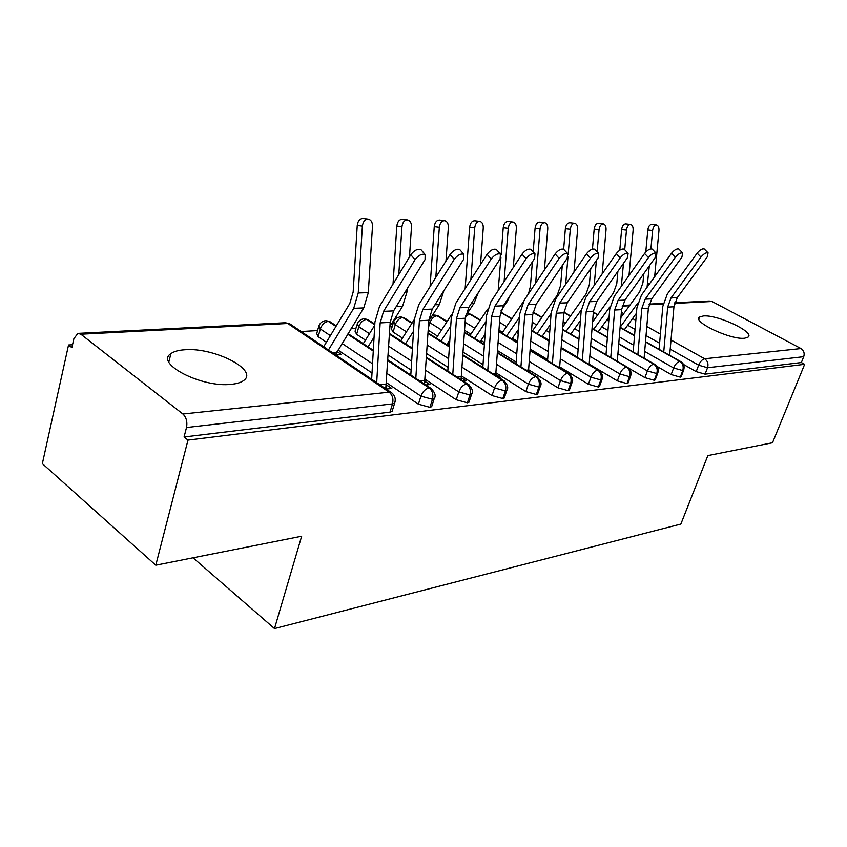 <?xml version="1.0" encoding="UTF-8"?>
<svg xmlns="http://www.w3.org/2000/svg" width="847" height="847" viewBox="0 0 847 847"><rect width="100%" height="100%" fill="white"/><g stroke="black" fill="none" stroke-linecap="round" stroke-linejoin="round"><path stroke-width="1.27" d="M744.651 338.218C730.834 340.123 691.798 321.691 699.527 317.074L703.317 315.973C717.314 314.428 755.291 332.225 748.07 337.127L744.651 338.218M231.242 384.316C201.851 387.915 154.652 363.585 170.903 353.644C173.826 351.484 178.378 350.203 184.551 349.779C213.857 347.037 258.97 370.086 243.703 380.472C241.056 382.495 236.906 383.776 231.242 384.316M674.731 302.792L709.288 301.024L711.988 301.49L800.987 348.562C803.867 350.489 804.777 353.199 803.718 356.693L801.336 362.548L804.65 364.316L772.506 442.759L707.848 455.601L680.861 524.06L274.492 628.569L301.659 536.236L155.795 565.203L42.35 463.648L68.543 344.994L71.889 347.662L73.88 338.684L77.892 333.379L80.846 334.216L182.91 414.014L389.144 392.172L287.779 323.49L80.846 334.216M598.056 314.364L597.389 314.396M392.288 326.264L389.948 326.402L402.611 306.222L396.28 306.498M355.92 328.371L351.103 328.647M317.561 330.584L301.183 331.537M72.535 344.761L68.543 344.994M193.052 557.802L274.492 628.569M392.563 409.927L392.108 411.409L389.98 412.15L184.074 436.978L187.992 440.091L155.795 565.203M389.98 412.15L392.532 403.881L186.499 427.523L184.074 436.978M186.499 427.523C187.526 421.838 186.329 417.338 182.91 414.014M804.65 364.316L187.992 440.091M385.893 388.889L386.994 385.247L391.79 388.487L386.158 389.069M335.867 355.02L341.542 354.586L337.085 351.579M336.947 351.823L336.026 355.009M386.994 385.247L386.444 385.311M683.413 364.39L696.202 371.632L698.659 365.195L670.21 349.176M801.336 362.548L705.064 374.152L696.202 371.632M681.359 376.227L680.268 377.148L671.163 374.565L673.64 367.99L644.673 351.441M657.028 366.433L671.163 374.565M655.44 379.276L654.265 380.282L644.906 377.646L647.404 370.912L617.908 353.792M628.845 368.254L644.906 377.646M628.252 382.473L626.971 383.575L617.357 380.875L619.866 373.972L589.819 356.259M531.609 329.928L532.689 330.574M542.207 336.227L549.078 340.314M561.19 347.503L577.527 357.212M589.194 364.136L617.357 380.875M599.094 384.792L599.411 386.603L598.289 387.026L588.411 384.263L590.931 377.201L560.322 358.832M498.989 330.203L502.546 332.352M512.361 338.281L517.655 341.479M530.201 349.07L547.617 359.604M559.698 366.899L588.411 384.263M568.983 388.222L569.343 390.202L568.125 390.668L557.951 387.831L560.481 380.589L529.28 361.521M464.58 330.319L470.879 334.194M481.011 340.43L484.537 342.612M497.56 350.626L516.162 362.093M528.676 369.8L557.951 387.831M537.263 391.833L537.665 394.003L536.342 394.501L525.871 391.589L528.401 384.167L496.596 364.326M428.222 330.235L437.571 336.111M448.031 342.686L449.598 343.66M463.118 352.161L483.012 364.665M495.993 372.828L525.871 391.589M528.507 371.335L532.255 373.961M483.436 343.84L480.249 341.563M406.475 331.833L395.295 324.708L393.072 332.045L391.441 329.06L393.347 322.749M504.621 396.925L504.261 397.995L502.822 398.545L492.012 395.56L494.553 387.937L462.113 367.27M393.072 332.045L402.484 338.091M426.74 353.665L448.052 367.333M461.53 375.994L492.012 395.56M495.844 374.48L500.259 377.264L498.724 377.423M449.482 345.311L447.237 343.893M369.472 333.718L358.821 326.783L356.619 334.311L355.073 331.262L356.947 324.856M469.365 401.033L468.984 402.219L467.396 402.812L456.247 399.752L458.778 391.917L425.692 370.361M356.619 334.311L365.481 340.134M388.254 355.094L411.102 370.107M425.13 379.318L456.247 399.752M461.382 377.783L466.072 380.801L463.309 381.086M330.372 335.666L320.346 328.964L318.154 336.693L316.714 333.591L318.546 327.101M432.076 405.353L431.663 406.676L429.916 407.333L418.397 404.188L420.927 396.142L387.164 373.591M318.154 336.693L326.402 342.252M338.017 350.065L372.013 372.966M386.624 382.802L418.397 404.188M425.85 384.962L429.969 384.538L424.972 381.425M387.926 360.737L429.133 387.937C432.457 390.7 433.569 394.48 432.468 399.297L429.916 407.333M330.912 322.326L328.318 321.384C324.623 322.008 321.966 324.539 320.346 328.964L318.896 325.883C320.092 322.94 322.241 321.204 325.333 320.695L328.318 321.384L335.952 326.423M347.715 334.194L373.273 351.06M425.215 381.404L424.76 382.855M426.465 358.059L466.665 383.966C469.969 386.634 471.059 390.308 469.947 394.998L467.396 402.812M368.837 320.23L366.497 319.404C362.982 320.007 360.43 322.463 358.821 326.783L357.265 323.766L358.09 322.146L360.706 319.679L363.797 318.705L366.497 319.404L374.776 324.74M389.482 334.216L412.404 348.996M462.896 355.486L502.133 380.208C505.405 382.802 506.485 386.37 505.373 390.933L502.822 398.545M404.792 318.25L402.685 317.53C399.35 318.112 396.883 320.505 395.295 324.708L393.643 321.754L394.141 320.685L396.491 318.112L400.006 316.852L402.685 317.53L411.886 323.332M428.01 333.496L449.376 346.963M497.39 353.008L535.706 376.65C538.946 379.17 540.005 382.643 538.893 387.079L536.342 394.501M432.256 315.613L434.384 315.084L437.041 315.751L446.888 321.828M464.421 332.649L484.368 344.962M530.084 350.616L567.522 373.283C570.73 375.729 571.778 379.107 570.666 383.437L568.125 390.668M467.343 313.401L469.693 314.057L480.111 320.357M498.883 331.728L517.538 343.024M561.127 348.329L597.728 370.086C600.904 372.458 601.942 375.761 600.83 379.975L598.289 387.026M500.588 312.342L511.683 318.927M531.556 330.743L549.015 341.129M590.634 346.116L626.441 367.047C629.575 369.356 630.592 372.574 629.49 376.693L626.971 383.575M532.996 312.437L541.731 317.54M562.556 329.716L578.935 339.287M618.723 343.998L653.757 364.146C656.87 366.402 657.865 369.536 656.764 373.559L654.265 380.282M563.89 312.469L570.37 316.196M579.708 321.564L580.301 321.913M592.032 328.657L607.405 337.498M645.488 341.955L679.792 361.394C682.862 363.585 683.847 366.645 682.756 370.573L680.268 377.148M593.334 312.416L597.675 314.883M606.748 320.018L608.739 321.151M620.078 327.577L634.53 335.761M385.766 388.805L390.181 322.358L393.59 310.891L425.046 259.616L425.141 254.534C421.817 253.528 418.439 255.254 415.03 259.711L410.806 254.756C414.204 250.31 417.571 248.595 420.906 249.611L421.637 250.468M376.703 382.664L380.155 322.908L383.564 311.357L415.03 259.711M410.806 254.756L379.498 306.402L374.935 321.987L371.653 379.244M323.681 346.762L349.822 303.448L353.157 292.088L357.243 225.408C357.91 220.781 359.922 218.473 363.257 218.473L368.138 219.098M335.476 354.755L363.776 307.916L368.307 292.639L372.489 226.244C372.5 222.295 371.145 219.924 368.403 219.129C365.068 219.129 363.067 221.448 362.378 226.085L358.249 292.967L353.718 308.35L328.456 350.002M424.495 384.062L428.847 320.24L432.266 309.081L463.658 259.256L463.881 254.291C460.779 253.369 457.549 255.053 454.225 259.341L450.032 254.545C453.357 250.257 456.575 248.584 459.688 249.516L460.345 250.257M415.824 378.344L419.392 320.759L422.801 309.526L454.225 259.341M450.032 254.545L418.778 304.719L414.194 319.87L410.806 375.03M461.064 379.647L465.384 318.228L468.804 307.376L500.101 258.917L500.439 254.079C497.528 253.221 494.447 254.873 491.186 259.002L487.046 254.333C490.286 250.204 493.367 248.573 496.289 249.431L496.871 250.077M452.785 374.31L456.438 318.726L459.857 307.8L491.186 259.002M487.046 254.333L455.866 303.131L451.271 317.869L447.809 371.102M495.675 375.507L499.963 316.333L503.393 305.767L534.552 258.6L534.997 253.867C532.255 253.084 529.301 254.682 526.114 258.684L522.017 254.142C525.182 250.151 528.147 248.552 530.889 249.357L531.397 249.918M487.766 370.52L491.493 316.799L494.923 306.159L526.114 258.684M522.017 254.142L490.964 301.627L486.369 315.973L482.822 367.407M528.464 371.621L532.742 314.533L536.162 304.242L567.162 258.303L567.702 253.677C565.118 252.946 562.281 254.513 559.168 258.377L555.113 253.962C558.215 250.098 561.053 248.542 563.636 249.283L564.091 249.78M520.926 366.963L524.717 314.978L528.126 304.613L559.168 258.377M555.113 253.962L524.219 300.198L519.624 314.173L516.024 363.945M393.029 284.084L396.83 226.033C397.497 221.543 399.392 219.299 402.547 219.288L407.407 219.892M409.472 256.959L411.494 226.837C411.526 222.983 410.255 220.686 407.661 219.924C404.517 219.934 402.611 222.189 401.954 226.689L398.789 274.587M363.289 343.681L374.745 325.216M407.365 288.435L407.163 291.368L402.611 306.222M374.067 337.148L368.032 346.815M430.075 286.582L434.246 226.615C434.892 222.263 436.703 220.082 439.667 220.051L444.516 220.644M445.967 261.077L448.359 227.398C448.412 223.64 447.216 221.406 444.76 220.675C441.795 220.707 439.985 222.899 439.339 227.261L435.824 277.361M400.758 340.79L414.204 319.7M443.86 290.68L439.339 304.624L428.804 320.981M413.484 331.346L405.491 343.84M412.574 346.169L411.589 347.768M465.151 288.605L469.662 227.165C470.297 222.941 472.012 220.813 474.818 220.781L479.646 221.363M480.524 264.55L483.256 227.928C483.33 224.264 482.208 222.083 479.878 221.385C477.073 221.427 475.347 223.566 474.712 227.801L470.879 279.637M436.279 338.091L451.652 314.523M478.174 292.871L474.119 303.11L465.638 315.984M450.731 326.159L440.969 341.045M449.831 339.943L446.729 344.665M501.117 254.968L503.224 227.695C503.849 223.587 505.479 221.512 508.147 221.469L512.943 222.03M513.282 267.493L516.352 228.436C516.437 224.857 515.368 222.729 513.155 222.062C510.508 222.105 508.867 224.19 508.242 228.309L504.113 281.522M469.979 335.539L487.544 309.219M498.163 290.616L500.948 257.276M510.116 295.582L507.12 301.68L501.053 310.68M485.987 321.489L474.648 338.408M485.098 334.353L480.101 341.775M559.581 367.969L563.858 312.829L567.268 302.792L598.067 258.017L598.702 253.497C596.267 252.819 593.535 254.344 590.497 258.091L586.484 253.782C589.512 250.056 592.244 248.531 594.679 249.209L595.092 249.653M552.392 363.617L556.225 313.242L559.634 303.141L590.497 258.091M586.484 253.782L555.77 298.843L551.185 312.469L547.543 360.684M533.176 251.866L535.082 228.192C535.685 224.201 537.252 222.179 539.783 222.115L544.547 222.676M544.399 269.992L547.755 228.912C547.861 225.418 546.855 223.354 544.748 222.697C542.239 222.761 540.672 224.794 540.058 228.796L535.664 283.067M502.017 333.136L522.779 302.644M528.517 293.75L530.402 286.434L532.371 261.903M519.402 317.276L506.644 335.931M518.533 329.314L511.821 339.065M589.152 364.528L593.429 311.198L596.817 301.416L627.415 257.742L628.125 253.317C625.827 252.692 623.191 254.195 620.216 257.816L616.256 253.624C619.221 250.003 621.857 248.51 624.154 249.145L624.525 249.537M582.302 360.462L586.177 311.601L589.576 301.754L620.216 257.816M616.256 253.624L585.743 297.562L581.18 310.849L577.495 357.603M617.283 361.288L621.571 309.653L624.948 300.103L655.313 257.488L656.097 253.158C653.926 252.575 651.385 254.036 648.474 257.552L644.556 253.465C647.457 249.96 649.998 248.499 652.179 249.092L652.508 249.431M610.761 357.476L614.657 310.034L618.045 300.42L648.474 257.552M644.556 253.465L614.255 296.334L609.713 309.303L605.997 354.692M644.091 358.228L648.379 308.181L651.735 298.853L681.867 257.244L682.714 253.009C680.66 252.459 678.203 253.899 675.345 257.308L671.48 253.317C674.318 249.907 676.774 248.478 678.839 249.039L679.135 249.336M637.876 354.649L641.793 308.541L645.16 299.16L675.345 257.308M671.48 253.317L641.412 295.169L636.891 307.832L633.164 351.939M567.702 253.677L563.636 249.283L565.362 228.669C565.955 224.783 567.458 222.803 569.851 222.74L574.584 223.29M573.991 272.12L577.622 229.368C577.728 225.948 576.786 223.936 574.785 223.312C572.392 223.375 570.899 225.355 570.296 229.251L568.189 254.238M532.488 330.859L557.262 295.169L560.608 285.471L562.27 265.535M567.977 256.832L565.658 284.338M551.111 313.454L537.072 333.591M550.254 324.74L542.006 336.513M592.445 249.113L594.171 229.114C594.763 225.334 596.193 223.407 598.469 223.333L603.17 223.873M602.153 273.93L606.039 229.791C606.166 226.467 605.266 224.497 603.36 223.894C601.084 223.957 599.655 225.895 599.062 229.685L597.135 251.824M562.768 326.942L586.029 294.025L589.364 284.55L590.74 268.668M596.373 260.474L594.202 285.375M581.254 309.96L566.071 331.368M580.407 320.579L570.762 334.11M619.782 250.183L621.624 229.548C622.206 225.853 623.583 223.979 625.742 223.894L630.412 224.423M629.003 275.466L633.122 230.204C633.26 226.943 632.413 225.027 630.592 224.444C628.421 224.519 627.055 226.403 626.473 230.109L624.705 249.727M592.561 321.998L613.45 292.935L616.775 283.681L617.876 271.358M623.466 263.375L621.327 286.328M610.062 306.614L593.715 329.261M609.099 316.789L598.194 331.833M669.659 355.327L673.947 306.783L677.293 297.657L707.171 257.012L708.081 252.861C706.123 252.353 703.751 253.751 700.956 257.065L697.134 253.179C699.918 249.865 702.29 248.467 704.249 248.986L704.524 249.251M663.741 351.971L667.669 307.122L671.015 297.953L700.956 257.065M697.134 253.179L667.309 294.057L662.809 306.434L659.072 349.324M645.774 251.993L647.817 229.96C648.379 226.361 649.702 224.519 651.767 224.434L656.563 224.963C654.498 225.048 653.185 226.901 652.614 230.5L650.909 248.87M654.636 276.768L658.966 230.606C659.104 227.409 658.299 225.535 656.563 224.963M620.915 317.509L639.623 291.887L642.926 282.845L643.773 273.687M649.321 265.894L647.044 287.334M637.653 303.311L620.11 327.26L634.562 335.444M636.425 313.305L624.387 329.684M392.108 411.409L394.649 403.151L392.532 403.881C393.622 398.926 392.5 395.02 389.144 392.172L391.145 392.436L289.822 323.84L284.793 322.781L78.792 333.337M711.988 301.49L674.551 303.438M663.137 304.031L648.971 304.761M629.49 305.767L622.164 306.148M621.349 312.268L623.763 313.612M632.582 318.536L635.832 320.357M646.812 326.487L660.406 334.067M671.015 339.996L704.63 358.768L800.987 348.562M803.718 356.693L707.541 367.736L705.064 374.152M704.63 358.768C707.658 360.907 708.632 363.892 707.541 367.736L698.659 365.195C700.289 361.51 702.279 359.361 704.63 358.768M372.542 363.818L342.05 343.459M431.663 406.676L434.204 398.662C436.184 395.898 435.03 392.415 430.763 388.201L429.133 387.937C425.459 388.773 422.727 391.505 420.927 396.142L432.468 399.297L434.204 398.662L434.617 397.328M392.299 393.294L391.145 392.436C394.871 395.115 396.036 398.683 394.649 403.151L395.094 401.669M285.555 322.718L290.881 324.56M411.653 361.203L388.773 346.296M448.614 358.673L427.28 345.089M483.595 356.227L463.68 343.808M441.552 330.002L429.905 322.739L428.381 327.641M516.755 353.855L498.131 342.474M474.849 328.234L465.119 322.284M548.231 351.569L530.783 341.108M518.226 333.559L516.374 332.448M506.506 326.529L499.539 322.347M578.141 349.366L561.794 339.721M549.661 332.575L546.199 330.531M536.638 324.888L532.181 322.252M606.611 347.238L591.259 338.334M579.549 331.537L574.637 328.689M565.341 323.3L563.149 322.019M633.736 345.184L619.305 336.947M607.977 330.478L601.762 326.921M659.612 343.215L646.028 335.571M635.07 329.398L627.669 325.227M468.984 402.219L471.535 394.416C473.452 391.674 472.33 388.275 468.147 384.199L466.665 383.966C463.193 384.76 460.567 387.418 458.778 391.917L469.947 394.998L471.535 394.416L471.917 393.22M387.968 359.964L431.758 388.9M504.261 397.995L506.813 390.403C508.687 387.704 507.575 384.379 503.489 380.419L502.133 380.208C498.841 380.981 496.31 383.553 494.553 387.937L505.373 390.933L506.813 390.403L507.162 389.324M426.507 357.381L469.005 384.792M537.665 394.003L540.217 386.592C542.006 383.86 540.915 380.61 536.945 376.851L535.706 376.65C532.583 377.391 530.148 379.901 528.401 384.167L538.893 387.079L540.534 385.629M428.741 321.892L429.905 322.739C431.483 318.641 433.865 316.312 437.041 315.751L438.947 316.386M462.938 354.882L504.23 380.917M569.343 390.202L571.884 382.992C573.578 380.208 572.508 377.031 568.665 373.463L567.522 373.283C564.557 373.993 562.207 376.428 560.481 380.589L570.666 383.437L572.18 382.124M465.596 316.249L469.693 314.057L471.419 314.618M497.433 352.468L537.591 377.264M599.411 386.603L601.942 379.562C603.509 376.65 602.461 373.548 598.776 370.255L597.728 370.086C594.901 370.774 592.635 373.146 590.931 377.201L600.83 379.975L602.217 378.778M500.556 312.458L502.345 312.945M530.127 350.139L569.226 373.823M627.998 383.183L630.517 376.301C631.735 372.331 630.697 369.292 627.405 367.196L626.441 367.047C623.741 367.704 621.55 370.023 619.866 373.972L629.49 376.693L630.771 375.602M561.159 347.895L599.274 370.552M655.207 379.922L657.706 373.209C658.902 369.239 657.875 366.275 654.646 364.295L653.757 364.146C651.195 364.792 649.067 367.047 647.404 370.912L656.764 373.559L657.95 372.564M590.666 345.735L627.839 367.46M681.136 376.809L683.624 370.245C684.789 366.328 683.783 363.427 680.617 361.521L679.792 361.394C677.335 362.018 675.281 364.21 673.64 367.99L682.756 370.573L683.847 369.663M618.744 343.66L655.027 364.517M645.509 341.648L680.946 361.722M379.901 384.834L386.539 384.167M380.155 322.908L390.181 322.358M383.564 311.357L393.59 310.891M362.378 226.085L357.243 225.408M368.307 292.639L358.249 292.967M363.776 307.916L353.718 308.35M336.407 352.701L332.839 352.966M419.646 380.864L425.067 380.324M419.392 320.759L428.847 320.24M422.801 309.526L432.266 309.081M457.158 377.116L461.488 376.682M456.438 318.726L465.384 318.228M459.857 307.8L468.804 307.376M492.615 373.58L495.971 373.241M491.493 316.799L499.963 316.333M494.923 306.159L503.393 305.767M526.199 370.224L528.655 369.98M524.717 314.978L532.742 314.533M528.126 304.613L536.162 304.242M401.954 226.689L396.83 226.033M407.163 291.368L405.522 291.421M439.339 227.261L434.246 226.615M439.339 304.624L434.956 304.814M411.981 347.101L410.689 347.196M474.712 227.801L469.662 227.165M474.119 303.11L471.493 303.226M508.242 228.309L503.224 227.695M507.12 301.68L506.061 301.723M558.046 367.047L559.698 366.878M556.225 313.242L563.858 312.829M559.634 303.141L567.268 302.792M540.058 228.796L535.082 228.192M588.294 364.019L589.205 363.935M586.177 311.601L593.429 311.198M589.576 301.754L596.817 301.416M614.657 310.034L621.571 309.653M618.045 300.42L624.948 300.103M641.793 308.541L648.379 308.181M645.16 299.16L651.735 298.853M570.296 229.251L565.362 228.669M599.062 229.685L594.171 229.114M626.473 230.109L621.624 229.548M622.736 284.338L621.582 284.37M667.669 307.122L673.947 306.783M671.015 297.953L677.293 297.657M652.614 230.5L647.817 229.96M649.829 283.449L647.68 283.523M699.527 317.074L698.86 318.843M170.903 353.644L168.849 361.944M622.354 305.471L629.988 305.079M649.162 304.105L663.265 303.374M326.201 320.653L329.991 321.712L336.291 325.873M348.053 333.633L373.315 350.298M364.401 318.694L368.032 319.711L374.819 324.083M389.525 333.559L412.447 348.318M400.61 316.842L404.083 317.805L412.161 322.898M428.053 332.903L449.418 346.359M434.977 315.073L438.323 316.005L447.142 321.437M464.463 332.13L484.41 344.433M467.66 313.401L470.879 314.29L480.334 320.018M498.915 331.262L517.57 342.548M500.63 312.13L511.895 318.62M531.577 330.319L549.047 340.706M533.059 312.077L541.932 317.265M562.588 329.335L578.967 338.906M563.922 312.141L570.539 315.942M592.064 328.308L607.437 337.148M593.355 312.12L597.844 314.661M606.918 319.795L608.771 320.844M425.141 254.534L420.906 249.611M463.881 254.291L459.688 249.516M500.439 254.079L496.289 249.431M534.997 253.867L530.889 249.357M598.702 253.497L594.679 249.209M628.125 253.317L624.154 249.145M656.097 253.158L652.179 249.092M682.714 253.009L678.839 249.039M708.081 252.861L704.249 248.986"/></g></svg>
